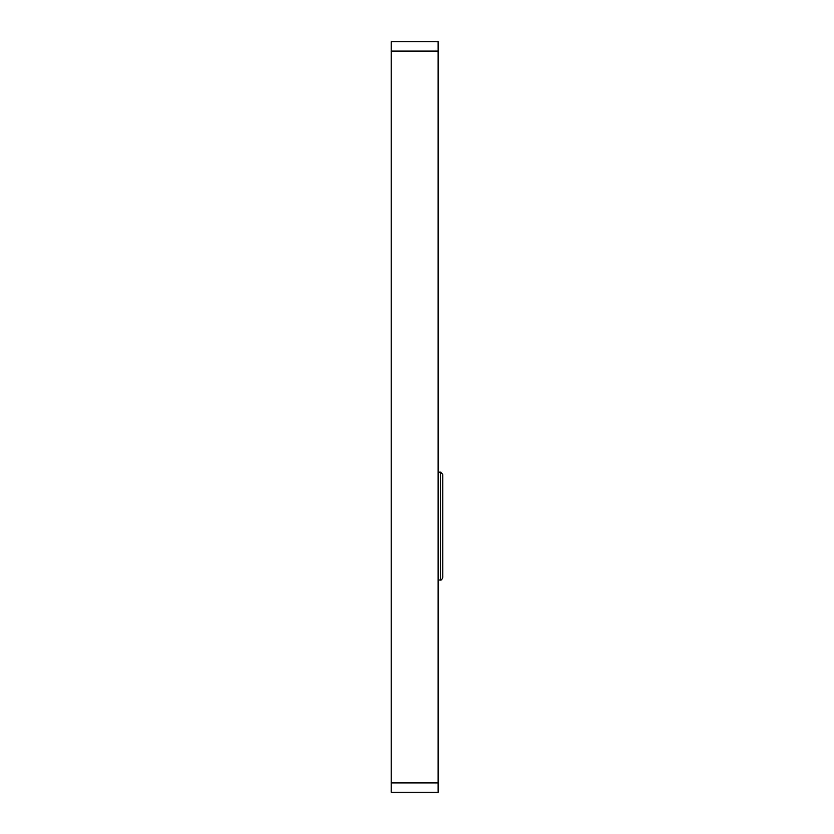 <?xml version="1.0" encoding="UTF-8"?>
<svg xmlns="http://www.w3.org/2000/svg" width="834" height="834" viewBox="0 0 834 834"><rect width="100%" height="100%" fill="white"/><g stroke="black" fill="none" stroke-linecap="round" stroke-linejoin="round"><path stroke-width="1.25" d="M391.198 51.082L391.198 41.7L438.111 41.7L438.111 51.082L391.198 51.082L391.198 782.918L438.111 782.918L438.111 792.3L391.198 792.3L391.198 782.918M438.111 51.082L438.111 782.918M440.456 472.127L442.802 474.463L442.802 577.67C441.78 579.724 440.998 580.506 440.456 580.026L440.456 472.127L438.111 472.127M442.802 474.463L442.802 569.466M440.456 580.026L438.111 580.026"/></g></svg>
